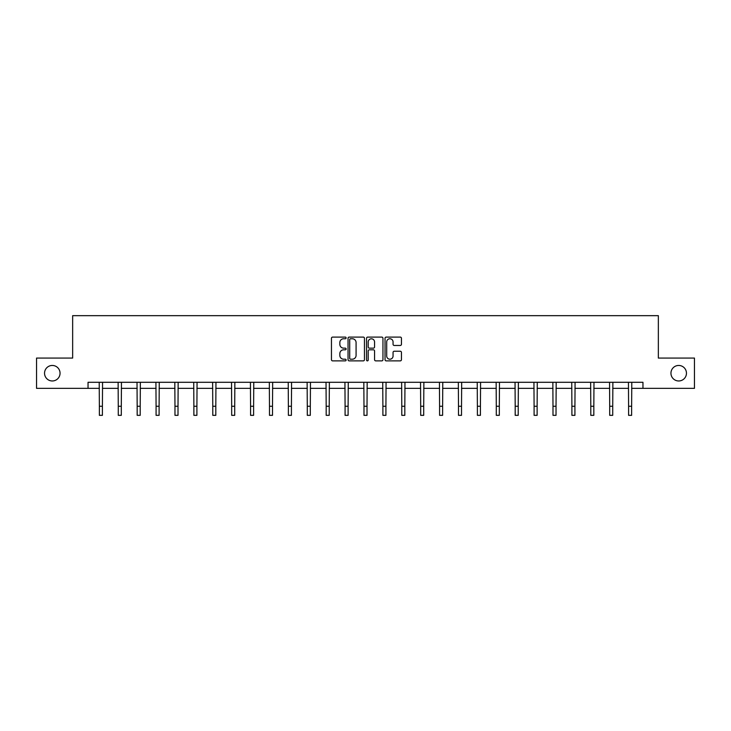 <?xml version="1.0" encoding="UTF-8"?>
<svg xmlns="http://www.w3.org/2000/svg" width="731" height="731" viewBox="0 0 731 731"><rect width="100%" height="100%" fill="white"/><g stroke="black" fill="none" stroke-linecap="round" stroke-linejoin="round"><path stroke-width="1.1" d="M346.119 337.923A0.832 0.832 0 0 0 345.279 337.092L332.651 337.092A1.188 1.188 0 0 0 331.454 338.279L331.454 359.679A1.188 1.188 0 0 0 332.651 360.876L345.279 360.876A0.832 0.832 0 0 0 346.119 360.036A0.832 0.832 0 0 0 345.279 359.204L343.643 359.204A3.801 3.801 0 0 1 339.842 355.403L339.842 353.621A3.801 3.801 0 0 1 343.643 349.811L345.279 349.811A0.832 0.832 0 0 0 346.119 348.979A0.832 0.832 0 0 0 345.279 348.148L343.643 348.148A3.801 3.801 0 0 1 339.842 344.338L339.842 342.556A3.801 3.801 0 0 1 343.643 338.755L345.279 338.755A0.832 0.832 0 0 0 346.119 337.923M670.948 373.212A7.758 7.758 0 0 0 678.697 380.97A7.758 7.758 0 0 0 686.455 373.212A7.758 7.758 0 0 0 678.697 365.454A7.758 7.758 0 0 0 670.948 373.212M44.545 373.212A7.758 7.758 0 0 0 52.303 380.97A7.758 7.758 0 0 0 60.052 373.212A7.758 7.758 0 0 0 52.303 365.454A7.758 7.758 0 0 0 44.545 373.212M400.259 345.471A1.188 1.188 0 0 0 401.447 344.283L401.447 338.279A1.188 1.188 0 0 0 400.259 337.092L386.224 337.092A1.188 1.188 0 0 0 385.036 338.279L385.036 359.679A1.188 1.188 0 0 0 386.224 360.876L400.259 360.876A1.188 1.188 0 0 0 401.447 359.679L401.447 352.424A1.188 1.188 0 0 0 400.259 351.236L394.247 351.236A1.188 1.188 0 0 0 393.059 352.424L393.059 356.024A3.18 3.18 0 0 1 389.879 359.204A3.18 3.18 0 0 1 386.699 356.024L386.699 341.934A3.18 3.18 0 0 1 389.879 338.755A3.18 3.18 0 0 1 393.059 341.934L393.059 344.283A1.188 1.188 0 0 0 394.247 345.471L400.259 345.471M88.04 388.353L36.55 388.353L36.55 358.071L72.652 358.071L72.652 315.664L658.348 315.664L658.348 358.071L694.45 358.071L694.45 388.353L642.96 388.353L642.96 382.295L88.04 382.295L88.04 388.353L99.37 388.353M364.458 338.279A1.188 1.188 0 0 0 363.27 337.092L349.235 337.092A1.188 1.188 0 0 0 348.047 338.279L348.047 359.679A1.188 1.188 0 0 0 349.235 360.876L363.27 360.876A1.188 1.188 0 0 0 364.458 359.679L364.458 338.279M367.73 337.092L381.765 337.092A1.188 1.188 0 0 1 382.953 338.279L382.953 359.679A1.188 1.188 0 0 1 381.765 360.876L375.761 360.876A1.188 1.188 0 0 1 374.564 359.679L374.564 350.999A1.188 1.188 0 0 0 373.377 349.811L369.393 349.811A1.188 1.188 0 0 0 368.205 350.999L368.205 360.036A0.832 0.832 0 0 1 367.373 360.876A0.832 0.832 0 0 1 366.542 360.036L366.542 338.279A1.188 1.188 0 0 1 367.73 337.092M102.404 388.353L118.276 388.353M121.3 388.353L137.172 388.353M140.206 388.353L156.078 388.353M159.102 388.353L174.974 388.353M178.008 388.353L193.879 388.353M196.904 388.353L212.776 388.353M215.809 388.353L231.681 388.353M234.706 388.353L250.578 388.353M253.611 388.353L269.483 388.353M272.508 388.353L288.38 388.353M291.413 388.353L307.285 388.353M310.31 388.353L326.181 388.353M329.215 388.353L345.087 388.353M348.111 388.353L363.983 388.353M367.017 388.353L382.889 388.353M385.913 388.353L401.785 388.353M404.819 388.353L420.69 388.353M423.715 388.353L439.587 388.353M442.62 388.353L458.492 388.353M461.517 388.353L477.389 388.353M480.422 388.353L496.294 388.353M499.319 388.353L515.191 388.353M518.224 388.353L534.096 388.353M537.121 388.353L552.992 388.353M556.026 388.353L571.898 388.353M574.922 388.353L590.794 388.353M593.828 388.353L609.7 388.353M612.724 388.353L628.596 388.353M631.63 388.353L642.96 388.353M350.542 338.755A0.832 0.832 0 0 0 349.71 339.586L349.71 358.373A0.832 0.832 0 0 0 350.542 359.204L352.269 359.204A3.801 3.801 0 0 0 356.079 355.403L356.079 342.556A3.801 3.801 0 0 0 352.269 338.755L350.542 338.755M374.564 341.989A3.18 3.18 0 0 0 371.385 338.809A3.18 3.18 0 0 0 368.205 341.989L368.205 346.96A1.188 1.188 0 0 0 369.393 348.148L373.377 348.148A1.188 1.188 0 0 0 374.564 346.96L374.564 341.989M99.215 382.295L99.37 406.253L102.404 406.253L102.55 382.295M99.37 406.253L99.37 415.336L102.404 415.336L102.404 406.253M118.12 382.295L118.276 406.253L121.3 406.253L121.456 382.295M118.276 406.253L118.276 415.336L121.3 415.336L121.3 406.253M137.017 382.295L137.172 406.253L140.206 406.253L140.352 382.295M137.172 406.253L137.172 415.336L140.206 415.336L140.206 406.253M155.922 382.295L156.078 406.253L159.102 406.253L159.257 382.295M156.078 406.253L156.078 415.336L159.102 415.336L159.102 406.253M174.819 382.295L174.974 406.253L178.008 406.253L178.154 382.295M174.974 406.253L174.974 415.336L178.008 415.336L178.008 406.253M193.724 382.295L193.879 406.253L196.904 406.253L197.059 382.295M193.879 406.253L193.879 415.336L196.904 415.336L196.904 406.253M212.62 382.295L212.776 406.253L215.809 406.253L215.956 382.295M212.776 406.253L212.776 415.336L215.809 415.336L215.809 406.253M231.526 382.295L231.681 406.253L234.706 406.253L234.861 382.295M231.681 406.253L231.681 415.336L234.706 415.336L234.706 406.253M250.422 382.295L250.578 406.253L253.611 406.253L253.767 382.295M250.578 406.253L250.578 415.336L253.611 415.336L253.611 406.253M269.328 382.295L269.483 406.253L272.508 406.253L272.663 382.295M269.483 406.253L269.483 415.336L272.508 415.336L272.508 406.253M288.224 382.295L288.38 406.253L291.413 406.253L291.568 382.295M288.38 406.253L288.38 415.336L291.413 415.336L291.413 406.253M307.13 382.295L307.285 406.253L310.31 406.253L310.465 382.295M307.285 406.253L307.285 415.336L310.31 415.336L310.31 406.253M326.026 382.295L326.181 406.253L329.215 406.253L329.37 382.295M326.181 406.253L326.181 415.336L329.215 415.336L329.215 406.253M344.931 382.295L345.087 406.253L348.111 406.253L348.267 382.295M345.087 406.253L345.087 415.336L348.111 415.336L348.111 406.253M363.828 382.295L363.983 406.253L367.017 406.253L367.172 382.295M363.983 406.253L363.983 415.336L367.017 415.336L367.017 406.253M382.733 382.295L382.889 406.253L385.913 406.253L386.069 382.295M382.889 406.253L382.889 415.336L385.913 415.336L385.913 406.253M401.63 382.295L401.785 406.253L404.819 406.253L404.974 382.295M401.785 406.253L401.785 415.336L404.819 415.336L404.819 406.253M420.535 382.295L420.69 406.253L423.715 406.253L423.87 382.295M420.69 406.253L420.69 415.336L423.715 415.336L423.715 406.253M439.432 382.295L439.587 406.253L442.62 406.253L442.776 382.295M439.587 406.253L439.587 415.336L442.62 415.336L442.62 406.253M458.337 382.295L458.492 406.253L461.517 406.253L461.672 382.295M458.492 406.253L458.492 415.336L461.517 415.336L461.517 406.253M477.233 382.295L477.389 406.253L480.422 406.253L480.578 382.295M477.389 406.253L477.389 415.336L480.422 415.336L480.422 406.253M496.139 382.295L496.294 406.253L499.319 406.253L499.474 382.295M496.294 406.253L496.294 415.336L499.319 415.336L499.319 406.253M515.044 382.295L515.191 406.253L518.224 406.253L518.38 382.295M515.191 406.253L515.191 415.336L518.224 415.336L518.224 406.253M533.941 382.295L534.096 406.253L537.121 406.253L537.276 382.295M534.096 406.253L534.096 415.336L537.121 415.336L537.121 406.253M552.846 382.295L552.992 406.253L556.026 406.253L556.181 382.295M552.992 406.253L552.992 415.336L556.026 415.336L556.026 406.253M571.743 382.295L571.898 406.253L574.922 406.253L575.078 382.295M571.898 406.253L571.898 415.336L574.922 415.336L574.922 406.253M590.648 382.295L590.794 406.253L593.828 406.253L593.983 382.295M590.794 406.253L590.794 415.336L593.828 415.336L593.828 406.253M609.544 382.295L609.7 406.253L612.724 406.253L612.88 382.295M609.7 406.253L609.7 415.336L612.724 415.336L612.724 406.253M628.45 382.295L628.596 406.253L631.63 406.253L631.785 382.295M628.596 406.253L628.596 415.336L631.63 415.336L631.63 406.253"/></g></svg>
